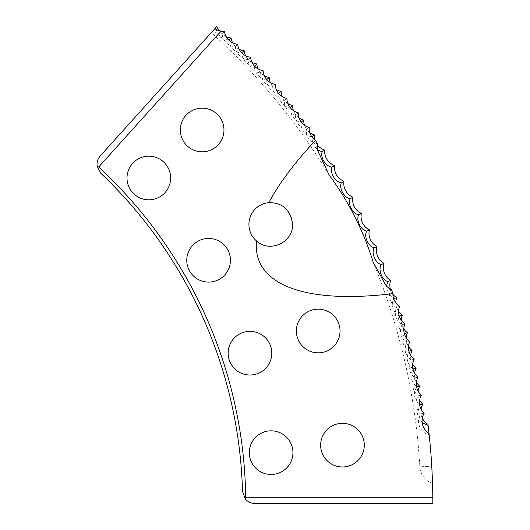 <?xml version="1.0" encoding="UTF-8"?>
<svg xmlns="http://www.w3.org/2000/svg" width="530" height="530" viewBox="0 0 530 530"><rect width="100%" height="100%" fill="white"/><g stroke="black" fill="none" stroke-linecap="round" stroke-linejoin="round"><path stroke-width="0.4" stroke-dasharray="2.65 1.99" d="M429.141 434.54L429.022 433.454A645.514 645.514 0 0 1 431.751 466.155L419.846 466.844L431.751 466.155A645.514 645.514 0 0 0 429.141 434.54C420.071 433.514 415.169 420.548 421.118 413.711C415.381 408.451 414.44 402.449 418.309 395.718C412.419 390.623 411.313 384.654 414.99 377.81C408.955 372.888 407.683 366.952 411.161 360.009C404.993 355.252 403.549 349.356 406.828 342.32C400.521 337.743 398.911 331.893 401.992 324.764C395.559 320.365 393.783 314.562 396.659 307.354C390.815 305.287 387.457 295.236 390.829 290.096C387.457 288.684 385.111 285.842 383.78 281.562M432.513 483.095L432.52 483.433A18.636 18.636 0 0 1 419.846 466.844A633.588 633.588 0 0 0 373.127 262.111M329.07 174.953A633.588 633.588 0 0 0 211.271 32.655L213.12 30.601C216.088 33.112 219.175 34.225 222.375 33.933C221.778 40.055 229.424 47.389 235.552 46.494C234.783 52.602 242.217 60.148 248.371 59.433C247.43 65.508 254.645 73.272 260.82 72.729C259.7 78.778 266.696 86.741 272.884 86.37C271.592 92.386 278.356 100.541 284.55 100.355C283.093 106.331 289.618 114.672 295.82 114.659C294.19 120.595 300.477 129.121 306.671 129.28C304.876 135.163 310.918 143.868 317.106 144.206C316.244 147.711 317.125 151.262 319.736 154.866M180.319 129.989A21.829 21.829 0 0 0 202.142 151.819A21.829 21.829 0 0 0 223.971 129.989A21.829 21.829 0 0 0 202.142 108.16A21.829 21.829 0 0 0 180.319 129.989M248.908 224.395A21.829 21.829 0 0 0 270.737 246.225A21.829 21.829 0 0 0 292.567 224.395A21.829 21.829 0 0 0 270.737 202.573A21.829 21.829 0 0 0 248.908 224.395M296.376 331.005A21.829 21.829 0 0 0 318.199 352.834A21.829 21.829 0 0 0 340.028 331.005A21.829 21.829 0 0 0 318.199 309.175A21.829 21.829 0 0 0 296.376 331.005M320.637 445.154A21.829 21.829 0 0 0 342.466 466.983A21.829 21.829 0 0 0 364.296 445.154A21.829 21.829 0 0 0 342.466 423.324A21.829 21.829 0 0 0 320.637 445.154M186.772 260.27A21.829 21.829 0 0 0 208.601 282.099A21.829 21.829 0 0 0 230.431 260.27A21.829 21.829 0 0 0 208.601 238.44A21.829 21.829 0 0 0 186.772 260.27M127.001 177.994A21.829 21.829 0 0 0 148.824 199.823A21.829 21.829 0 0 0 170.653 177.994A21.829 21.829 0 0 0 148.824 156.171A21.829 21.829 0 0 0 127.001 177.994M228.138 353.179A21.829 21.829 0 0 0 249.968 375.008A21.829 21.829 0 0 0 271.797 353.179A21.829 21.829 0 0 0 249.968 331.349A21.829 21.829 0 0 0 228.138 353.179M249.285 452.653A21.829 21.829 0 0 0 271.108 474.483A21.829 21.829 0 0 0 292.938 452.653A21.829 21.829 0 0 0 271.108 430.824A21.829 21.829 0 0 0 249.285 452.653M432.805 497.266L245.695 497.266L245.297 498.929C247.835 501.89 251.054 503.414 254.95 503.5L432.838 503.5L432.805 497.266A645.514 645.514 0 0 0 427.962 424.338M432.348 478.385L432.361 478.756M213.12 30.601L211.271 32.655M215.77 29.256L220.46 37.272L229.006 40.167C228.324 46.282 235.87 53.722 242.011 52.92C241.15 59.009 248.477 66.667 254.645 66.038C253.612 72.1 260.72 79.964 266.901 79.507C265.696 85.542 272.579 93.598 278.767 93.32C277.389 99.315 284.04 107.57 290.235 107.464C288.691 113.42 295.104 121.86 301.298 121.933C299.582 127.843 305.75 136.455 311.945 136.707L312.667 143.922L317.788 150.089M386.502 286.028L388.41 293.819L393.803 298.701C390.358 303.796 393.571 313.892 399.388 316.039C396.407 323.207 398.103 329.037 404.469 333.522C401.29 340.611 402.82 346.481 409.054 351.151C405.675 358.141 407.04 364.057 413.135 368.9C409.564 375.79 410.75 381.739 416.712 386.754C412.943 393.538 413.963 399.527 419.78 404.708L417.362 414.115L422.171 422.615M419.641 400.117A14.847 14.847 0 0 1 418.104 391.133M416.441 382.17A14.847 14.847 0 0 1 414.652 373.233M412.738 364.322A14.847 14.847 0 0 1 410.697 355.438M408.524 346.587A14.847 14.847 0 0 1 406.232 337.769M403.807 328.978A14.847 14.847 0 0 1 401.263 320.226M398.593 311.514A14.847 14.847 0 0 1 395.804 302.835M392.889 294.203A14.847 14.847 0 0 1 390.391 289.181M317.549 145.068A14.847 14.847 0 0 1 315.019 140.119M309.798 132.646A14.847 14.847 0 0 1 304.472 125.252M299.039 117.932A14.847 14.847 0 0 1 293.501 110.691M287.863 103.535A14.847 14.847 0 0 1 282.126 96.453M276.282 89.457A14.847 14.847 0 0 1 270.346 82.541M264.311 75.717A14.847 14.847 0 0 1 258.176 68.973M251.949 62.321A14.847 14.847 0 0 1 245.622 55.756M239.209 49.283A14.847 14.847 0 0 1 232.703 42.897M226.105 36.61A14.847 14.847 0 0 1 220.361 31.879A14.529 14.098 -48 0 1 219.201 30.654M245.695 497.266A458.417 458.417 0 0 0 98.666 167.036L97.162 166.215L100.905 173.37A455.323 455.323 0 0 1 242.482 491.356L245.297 498.929M216.81 26.5L100.223 155.986C97.679 158.94 96.659 162.352 97.162 166.215M98.666 167.036L220.361 31.879M422.324 418.143A14.847 14.847 0 0 1 421.045 409.12M224.462 31.681L222.375 33.933M237.705 44.301L235.552 46.494M250.584 57.3L248.371 59.433M263.092 70.662L260.82 72.729M275.209 84.369L272.884 86.37M286.935 98.414L284.55 100.355M298.257 112.791L295.82 114.659M309.162 127.485L306.671 129.28M317.742 143.776L317.106 144.206M391.597 289.824L390.829 290.096M399.58 306.406L396.659 307.354M404.94 323.903L401.992 324.764M409.796 341.545L406.828 342.32M414.155 359.32L411.161 360.009M418.004 377.208L414.99 377.81M421.337 395.201L418.309 395.718M424.166 413.281L421.118 413.711"/><path stroke-width="0.79" d="M392.889 293.613L391.597 289.824C387.814 287.962 385.211 285.206 383.78 281.562L373.127 262.111C364.064 231.994 347.846 199.969 329.07 174.953L319.736 154.866C317.682 151.587 317.019 147.897 317.742 143.776L315.39 140.39C294.335 163.068 278.833 183.824 268.876 202.652A21.829 21.829 0 0 0 256.513 240.958C252.187 284.332 304.339 304.465 392.889 293.613A14.847 14.847 0 0 0 399.58 306.406A14.847 14.847 0 0 0 404.94 323.903A14.847 14.847 0 0 0 409.796 341.545A14.847 14.847 0 0 0 414.155 359.32A14.847 14.847 0 0 0 418.004 377.208A14.847 14.847 0 0 0 421.337 395.201A14.847 14.847 0 0 0 424.166 413.281A14.847 14.847 0 0 0 429.022 433.454A645.514 645.514 0 0 0 428.094 425.418L427.962 424.338A14.847 14.847 0 0 1 422.324 418.143M180.319 129.989A21.829 21.829 0 0 0 202.142 151.819A21.829 21.829 0 0 0 223.971 129.989A21.829 21.829 0 0 0 202.142 108.16A21.829 21.829 0 0 0 180.319 129.989M268.876 202.652C282.669 202.599 290.566 209.847 292.567 224.395C293.176 242.853 269.386 253.128 256.513 240.958M296.376 331.005A21.829 21.829 0 0 0 318.199 352.834A21.829 21.829 0 0 0 340.028 331.005A21.829 21.829 0 0 0 318.199 309.175A21.829 21.829 0 0 0 296.376 331.005M320.637 445.154A21.829 21.829 0 0 0 342.466 466.983A21.829 21.829 0 0 0 364.296 445.154A21.829 21.829 0 0 0 342.466 423.324A21.829 21.829 0 0 0 320.637 445.154M186.772 260.27A21.829 21.829 0 0 0 208.601 282.099A21.829 21.829 0 0 0 230.431 260.27A21.829 21.829 0 0 0 208.601 238.44A21.829 21.829 0 0 0 186.772 260.27M127.001 177.994A21.829 21.829 0 0 0 148.824 199.823A21.829 21.829 0 0 0 170.653 177.994A21.829 21.829 0 0 0 148.824 156.171A21.829 21.829 0 0 0 127.001 177.994M228.138 353.179A21.829 21.829 0 0 0 249.968 375.008A21.829 21.829 0 0 0 271.797 353.179A21.829 21.829 0 0 0 249.968 331.349A21.829 21.829 0 0 0 228.138 353.179M249.285 452.653A21.829 21.829 0 0 0 271.108 474.483A21.829 21.829 0 0 0 292.938 452.653A21.829 21.829 0 0 0 271.108 430.824A21.829 21.829 0 0 0 249.285 452.653M219.201 30.654A14.529 14.098 -48 0 1 216.81 26.5L214.842 28.686A16.085 15.602 -48 0 0 221.103 31.051L98.666 167.036A458.417 458.417 0 0 1 245.695 497.266L432.805 497.266A645.514 645.514 0 0 0 429.022 433.454M432.805 497.266L432.838 503.5L254.95 503.5C251.054 503.414 247.835 501.89 245.297 498.929L245.695 497.266M431.751 466.155C432.791 488.461 432.791 488.461 431.751 466.155L432.348 478.385M432.361 478.756L432.48 482.134M432.48 482.154L432.513 483.095M215.65 27.792L215.77 29.256M317.788 150.089L322.167 151.779C320.12 157.582 325.784 166.533 331.952 167.136C329.74 172.879 335.152 181.989 341.3 182.764C338.928 188.441 344.076 197.703 350.197 198.657C347.667 204.262 352.549 213.663 358.644 214.789C355.955 220.321 360.566 229.861 366.627 231.16C363.779 236.612 368.118 246.278 374.14 247.748C371.139 253.115 375.2 262.906 381.176 264.543C378.022 269.823 381.805 279.721 387.735 281.536L386.502 286.028M422.171 422.615L428.094 425.418M416.712 386.754L419.733 386.191A14.847 14.847 0 0 1 416.441 382.17M419.78 404.708L422.814 404.231A14.847 14.847 0 0 1 419.641 400.117M418.104 391.133A14.847 14.847 0 0 1 419.733 386.191M413.135 368.9L416.143 368.251A14.847 14.847 0 0 1 412.738 364.322M414.652 373.233A14.847 14.847 0 0 1 416.143 368.251M409.054 351.151L412.042 350.416A14.847 14.847 0 0 1 408.524 346.587M410.697 355.438A14.847 14.847 0 0 1 412.042 350.416M404.469 333.522L407.431 332.707A14.847 14.847 0 0 1 403.807 328.978M406.232 337.769A14.847 14.847 0 0 1 407.431 332.707M399.388 316.039L402.323 315.138A14.847 14.847 0 0 1 398.593 311.514M401.263 320.226A14.847 14.847 0 0 1 402.323 315.138M393.803 298.701L396.718 297.721A14.847 14.847 0 0 1 392.889 294.203M395.804 302.835A14.847 14.847 0 0 1 396.718 297.721M387.735 281.536L390.617 280.469A14.847 14.847 0 0 1 384.025 263.397A14.847 14.847 0 0 1 376.956 246.523A14.847 14.847 0 0 1 369.41 229.848A14.847 14.847 0 0 1 361.387 213.404A14.847 14.847 0 0 1 352.9 197.193A14.847 14.847 0 0 1 343.963 181.227A14.847 14.847 0 0 1 334.569 165.519A14.847 14.847 0 0 1 324.731 150.089A14.847 14.847 0 0 1 317.549 145.068M390.391 289.181A14.847 14.847 0 0 1 390.617 280.469M381.176 264.543L384.025 263.397M374.14 247.748L376.956 246.523M366.627 231.16L369.41 229.848M358.644 214.789L361.387 213.404M350.197 198.657L352.9 197.193M341.3 182.764L343.963 181.227M331.952 167.136L334.569 165.519M322.167 151.779L324.731 150.089M311.945 136.707L314.462 134.945A14.847 14.847 0 0 1 309.798 132.646M315.019 140.119A14.847 14.847 0 0 1 314.462 134.945M301.298 121.933L303.763 120.098A14.847 14.847 0 0 1 299.039 117.932M304.472 125.252A14.847 14.847 0 0 1 303.763 120.098M290.235 107.464L292.646 105.563A14.847 14.847 0 0 1 287.863 103.535M293.501 110.691A14.847 14.847 0 0 1 292.646 105.563M278.767 93.32L281.125 91.352A14.847 14.847 0 0 1 276.282 89.457M282.126 96.453A14.847 14.847 0 0 1 281.125 91.352M266.901 79.507L269.2 77.473A14.847 14.847 0 0 1 264.311 75.717M270.346 82.541A14.847 14.847 0 0 1 269.2 77.473M254.645 66.038L256.884 63.938A14.847 14.847 0 0 1 251.949 62.321M258.176 68.973A14.847 14.847 0 0 1 256.884 63.938M242.011 52.92L244.191 50.754A14.847 14.847 0 0 1 239.209 49.283M245.622 55.756A14.847 14.847 0 0 1 244.191 50.754M229.006 40.167L231.126 37.941A14.847 14.847 0 0 1 226.105 36.61M232.703 42.897A14.847 14.847 0 0 1 231.126 37.941M245.297 498.929L242.482 491.356A455.323 455.323 0 0 0 100.905 173.37L97.162 166.215L98.666 167.036M97.162 166.215C96.659 162.352 97.679 158.94 100.223 155.986L214.842 28.686M421.045 409.12A14.847 14.847 0 0 1 422.814 404.231M221.103 31.051A14.847 14.847 0 0 0 224.462 31.681A14.847 14.847 0 0 0 237.705 44.301A14.847 14.847 0 0 0 250.584 57.3A14.847 14.847 0 0 0 263.092 70.662A14.847 14.847 0 0 0 275.209 84.369A14.847 14.847 0 0 0 286.935 98.414A14.847 14.847 0 0 0 298.257 112.791A14.847 14.847 0 0 0 309.162 127.485A14.847 14.847 0 0 0 315.39 140.39"/></g></svg>
